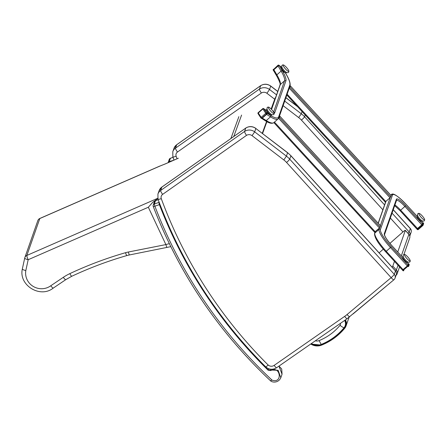 <?xml version="1.0" encoding="UTF-8"?>
<svg xmlns="http://www.w3.org/2000/svg" width="447" height="447" viewBox="0 0 447 447"><rect width="100%" height="100%" fill="white"/><g stroke="black" fill="none" stroke-linecap="round" stroke-linejoin="round"><path stroke-width="0.67" d="M394.908 204.972A11.549 2.341 -131.3 0 1 400.719 210.252L417.543 228.557L421.795 224.83L404.971 206.525A11.549 2.341 48.7 0 0 396.545 200.306M417.543 228.557L416.911 228.998L400.115 210.693M422.991 222.707L421.795 224.83M408.564 263.814L407.368 265.937L390.544 247.627A19.243 3.9 -131.3 0 1 379.073 229.35L379.598 227.853M375.346 231.585L374.826 233.083A19.243 3.9 48.7 0 0 386.292 251.359L403.116 269.664L407.368 265.937M403.116 269.664L402.484 270.105L385.688 251.801M273.693 70.771A0.961 0.643 -30.6 0 1 273.575 70.643A0.961 0.643 -30.6 0 1 273.866 69.749L278.112 66.022A0.961 0.643 -30.6 0 1 279.364 65.798L279.23 65.703A0.726 0.486 -30.6 0 0 278.291 65.871L273.687 69.905A0.726 0.486 -30.6 0 0 273.564 70.671L273.62 70.715M285.214 72.615L285.599 73.274A37.526 7.599 48.7 0 1 289.779 85.159L278.671 116.812A37.526 7.599 48.7 0 1 270.765 115.544L266.842 113.097L264.177 109.068A0.961 0.782 -58 0 0 263.981 108.872M270.765 115.544A0.961 0.782 122 0 1 270.502 116.84L266.25 120.567L262.333 118.12L266.58 114.387L270.502 116.84A38.492 7.795 -131.3 0 0 278.107 118.908L278.867 117.751A0.961 0.939 19.3 0 0 278.671 116.812M289.265 88.126L290.472 86.053L289.852 86.45M289.304 88.009L289.812 86.567M286.857 94.993L385.146 201.971L390.03 197.803L391.226 195.68M278.492 118.477L279.431 117.511L279.872 116.22L279.252 116.65M278.621 118.287L279.353 116.952M374.547 232.172L273.866 122.623L374.547 232.172L379.43 228.004L380.626 225.88M408.558 263.78L407.547 265.781L402.473 270.1M408.452 266.602L408.48 266.58A0.726 0.704 -160.7 0 0 408.675 266.295L409.156 264.931A0.726 0.726 0 0 0 409.005 264.199L408.608 263.775L408.983 264.199M422.985 222.673L421.968 224.673L416.889 229.043L400.087 210.666M261.311 118.265A0.726 0.587 -58 0 0 262.154 118.271L266.758 114.236A0.726 0.587 -58 0 0 266.954 113.264L264.071 108.9A0.726 0.587 -58 0 0 263.758 108.688M403.099 258.4L402.965 258.517A2.308 0.469 48.7 0 0 403.837 260.199A2.308 0.469 48.7 0 0 405.747 261.964A2.308 0.469 48.7 0 0 406.01 261.987L406.144 261.869M417.526 217.292L417.392 217.41A2.308 0.469 48.7 0 0 418.565 219.455A2.308 0.469 48.7 0 0 420.437 220.879L420.571 220.762M266.982 111.012L266.848 111.13A2.308 0.469 48.7 0 0 268.016 113.175A2.308 0.469 48.7 0 0 269.893 114.605L270.027 114.488M281.778 68.844L281.644 68.961A2.308 0.469 48.7 0 0 282.644 70.81A2.308 0.469 48.7 0 0 284.571 72.459A2.308 0.469 48.7 0 0 284.689 72.436L284.823 72.319M403.121 256.578L402.641 256.997A3.665 0.743 48.7 0 0 404.496 260.243A3.665 0.743 48.7 0 0 407.474 262.506L407.955 262.087M404.708 254.494C403.272 254.332 402.82 255.226 403.362 257.17A3.822 0.777 48.7 0 0 407.396 261.769C409.251 262.557 410.195 262.227 410.223 260.785A4.286 0.866 48.7 0 0 405.893 255.164A4.286 0.866 48.7 0 0 404.708 254.494A4.286 0.866 48.7 0 0 406.669 258.338A4.286 0.866 48.7 0 0 410.223 260.785M417.548 215.471L417.062 215.895A3.665 0.743 48.7 0 0 418.923 219.136A3.665 0.743 48.7 0 0 421.895 221.405L422.381 220.98M419.135 213.387C417.699 213.23 417.247 214.119 417.783 216.063A3.822 0.777 48.7 0 0 421.823 220.667C423.41 221.405 424.326 221.248 424.561 220.187L424.65 219.678A4.286 0.866 48.7 0 0 422.398 216.085A4.286 0.866 48.7 0 0 419.135 213.387A4.286 0.866 48.7 0 0 420.945 217.058A4.286 0.866 48.7 0 0 424.633 219.795A4.286 0.866 48.7 0 0 424.65 219.678M267.004 109.191L266.518 109.616A3.665 0.743 48.7 0 0 267.747 112.102A3.665 0.743 48.7 0 0 270.714 114.98A3.665 0.743 48.7 0 0 271.351 115.125L271.837 114.7M268.586 107.112A4.286 0.866 48.7 0 0 269.541 109.705A4.286 0.866 48.7 0 0 273.279 113.437A4.286 0.866 48.7 0 0 274.106 113.398A4.286 0.866 48.7 0 0 271.854 109.811A4.286 0.866 48.7 0 0 268.586 107.112C267.15 106.95 266.703 107.844 267.239 109.789A3.822 0.777 48.7 0 0 271.273 114.387A3.822 0.777 48.7 0 0 271.463 114.505M281.8 67.022L281.314 67.447A3.665 0.743 48.7 0 0 283.174 70.693A3.665 0.743 48.7 0 0 286.147 72.956L286.633 72.531M283.387 64.944C281.951 64.781 281.498 65.675 282.035 67.62A3.822 0.777 48.7 0 0 286.074 72.218C287.661 72.962 288.578 72.8 288.812 71.738L288.902 71.229A4.286 0.866 48.7 0 0 286.65 67.642A4.286 0.866 48.7 0 0 283.387 64.944A4.286 0.866 48.7 0 0 285.197 68.609A4.286 0.866 48.7 0 0 288.885 71.352A4.286 0.866 48.7 0 0 288.902 71.229M411.111 232.367L411.111 232.367A3.85 3.85 0 0 0 410.329 228.506A3.85 0.43 137.8 0 1 410.329 228.624A3.85 3.744 19.3 0 1 411.111 232.367L409.933 235.72A3.85 3.85 0 0 1 409.815 236.027A3.85 3.744 -160.7 0 0 409.933 235.72L409.933 235.72A3.85 3.744 -160.7 0 0 409.15 231.982A3.85 0.43 137.8 0 1 408.077 233.334M260.696 85.623L176.749 144.677A3.85 0.732 54.9 0 0 176.688 144.761L260.635 85.707A8.661 8.426 19.3 0 1 270.72 86.137L270.726 86.025C267.457 83.79 264.116 83.656 260.702 85.617L259.461 89.059L175.509 148.119A3.85 0.732 54.9 0 0 177.493 152.019L261.372 93.01C260.053 91.071 259.416 89.752 259.461 89.059A8.661 8.426 -160.7 0 1 269.541 89.495L266.92 93.283L274.698 99.234M384.582 204.916L304.58 116.79A24.054 23.406 -160.7 0 0 301.295 113.778L298.674 117.567A20.21 19.662 19.3 0 1 301.434 120.098L382.867 209.799M393.958 279.682A3.85 0.771 -129.9 0 1 393.908 279.766A3.85 0.771 -129.9 0 1 391.142 277.648A3.85 0.43 -42.2 0 0 394.288 274.346L395.461 270.988A3.85 0.43 -42.2 0 0 395.461 270.871A3.85 3.85 0 0 1 396.243 274.732L396.243 274.732A3.85 3.744 -160.7 0 0 395.461 270.988L290.891 155.802A3.85 0.43 -42.2 0 0 290.891 155.685L395.461 270.871M344.671 316.37A34.642 33.704 -160.7 0 0 347.056 314.543L391.142 277.648L286.566 162.462A3.85 0.43 -42.2 0 0 289.712 159.154L394.288 274.346A3.85 3.744 19.3 0 1 395.07 278.084L395.07 278.084A3.85 3.85 0 0 1 393.908 279.766L347.163 318.689L276.643 367.713A3.85 0.726 55.2 0 1 274.151 365.389L344.671 316.37A3.85 0.726 55.2 0 0 347.163 318.689M246.504 135.374L162.624 194.384A3.85 0.732 -125.1 0 1 160.641 190.483L244.593 131.424A8.661 8.426 19.3 0 1 254.673 131.859L252.052 135.648A4.811 4.682 -160.7 0 0 246.504 135.374C245.185 133.435 244.548 132.116 244.593 131.424L245.772 128.071L161.82 187.125A3.85 0.732 -125.1 0 1 161.881 187.042L245.772 128.071A8.661 8.426 -160.7 0 1 255.852 128.501L287.611 152.678L290.891 155.685M162.624 194.384A3.85 3.744 -160.7 0 0 161.289 198.664A458.996 446.587 -160.7 0 0 268.217 365.065L265.887 366.931M276.643 367.713C272.916 369.954 269.329 369.73 265.887 367.048L265.887 367.048C217.449 318.638 181.476 262.674 157.97 199.15L157.931 194.059A7.7 7.487 19.3 0 1 160.641 190.483L161.82 187.125A7.7 7.487 -160.7 0 0 159.104 190.707L161.881 187.042M287.611 152.678L286.426 156.143A24.054 23.406 19.3 0 1 289.712 159.154L290.891 155.802A24.054 23.406 -160.7 0 0 287.605 152.79L255.852 128.501L254.673 131.859L286.426 156.143L283.806 159.931L252.052 135.648M165.776 163.697L166.312 163.479M178.336 158.227L164.971 164.066A32.257 5.386 -25.2 0 0 159.819 166.122L166.072 163.585M157.713 198.295L26.859 255.444A3.85 0.615 66.4 0 0 28.178 259.718L148.337 207.24L152.623 202.43L157.757 198.49M169.324 243.665L165.854 244.526L166.832 247.47M50.779 285.756A15.723 15.299 19.3 0 1 33.156 286.376A15.723 15.299 19.3 0 1 25.831 270.536L28.178 259.718A3.85 0.883 -167.8 0 1 24.708 258.064L22.35 268.949C18.5 285.264 40.219 298.635 53.282 288.069L65.748 279.682A3.85 0.721 -123.9 0 1 63.306 277.324L50.779 285.756C52.176 287.572 53.025 288.315 53.338 287.985M25.831 270.536C23.562 270.022 22.4 269.48 22.356 268.926L22.35 268.949M24.708 258.064L24.708 258.064A3.85 0.883 -167.8 0 1 24.719 258.042A3.85 3.744 -160.7 0 1 24.842 257.606A3.85 3.85 0 0 0 24.708 258.064M159.92 166.016L39.884 218.438A3.85 0.615 66.4 0 0 39.811 218.533L26.859 255.444A3.85 3.744 -160.7 0 0 24.842 257.606L37.794 220.695A3.85 3.744 19.3 0 1 39.811 218.533L159.819 166.122M148.337 207.24L165.854 244.526M311.414 343.536A10.717 10.432 -160.7 0 0 321.214 344.436C330.249 340.748 337.859 335.194 344.034 327.78A6.783 6.599 -160.7 0 0 344.643 320.438M321.214 344.436L319.097 340.608A5.833 5.677 19.3 0 1 315.347 340.804M395.953 275.564L396.472 274.95A3.85 3.85 0 0 0 397.165 273.743A3.85 3.744 -160.7 0 1 396.511 274.888A3.85 0.833 -139.8 0 1 396.472 274.95L396.472 274.95A3.85 0.833 -139.8 0 1 396.143 275.022M394.461 261.378L392.801 266.099A3.85 0.425 137.4 0 1 392.053 267.11M389.907 243.386L402.775 232.094A3.85 0.425 137.4 0 1 405.317 230.328A3.85 0.425 137.4 0 1 405.317 230.451L397.746 252.013M379.112 252.857L383.325 249.158M170.503 158.244A1.922 0.279 70.9 0 0 170.447 158.232A1.922 0.279 70.9 0 0 170.408 158.277L173.05 157.361M173.039 157.333L170.447 158.232A1.922 1.922 0 0 0 169.257 159.411L169.257 159.411A1.922 1.872 19.3 0 1 170.408 158.277L169.229 161.63A1.922 0.279 70.9 0 0 169.262 162.177M173.71 160.233L169.229 161.63A1.922 1.872 -160.7 0 0 168.117 162.674M173.889 159.618L173.727 160.076M278.956 366.104L282.04 374.223M155.634 200.608A1.922 0.279 70.9 0 0 155.578 200.597A1.922 0.279 70.9 0 0 155.539 200.642L158.182 199.725M158.171 199.697L155.578 200.597A1.922 1.922 0 0 0 154.394 201.776L154.394 201.776A1.922 1.872 19.3 0 1 155.539 200.642L154.36 203.994A1.922 0.279 70.9 0 0 154.88 206.19A1.922 0.341 159.1 0 1 153.232 206.453A1.922 0.341 159.1 0 1 153.232 206.397A1.922 1.872 -160.7 0 1 153.215 205.134L153.215 205.134A1.922 1.922 0 0 0 153.232 206.453C178.845 273.05 217.89 331.121 270.368 380.66L272.022 380.123A466.819 454.197 19.3 0 1 154.88 206.19L159.383 204.631C183.533 267.278 219.768 322.466 268.088 370.189L270.826 370.563C280.37 365.082 283.141 384.04 272.022 380.123M282.046 374.223L280.805 377.743L278.14 370.272L268.273 369.971C219.768 322.471 183.466 267.351 159.378 204.62L158.858 202.441L154.36 203.994A1.922 1.872 -160.7 0 0 153.215 205.134L154.394 201.776M159.02 201.983L158.858 202.441M280.805 377.749C278.352 383.241 272.156 382.576 270.519 380.783L270.368 380.66M262.568 133.524L266.898 121.657M271.402 109.308L273.519 103.52M262.272 133.295L266.58 121.478M271.128 109.023L275.263 97.692M390.834 195.227L391.142 194.959A19.243 3.9 -131.3 0 1 391.393 194.574L390.751 195.138M394.679 205.637L400.082 210.693L405.753 205.693L422.577 223.997M417.017 216.208L406.194 204.435A18.282 3.705 48.7 0 0 392.5 195.043L380.431 229.434A0.961 0.939 -160.7 0 0 379.073 229.35L374.826 233.083A0.961 0.939 -160.7 0 0 374.564 233.468C374.402 237.374 378.101 243.481 385.66 251.801L391.326 246.8L408.15 265.105M380.391 225.595L390.197 197.652M390.991 195.395L391.142 194.959A0.961 0.939 -160.7 0 1 392.5 195.043M385.945 201.385L378.263 223.282M402.591 257.316L391.768 245.537A12.51 2.531 -131.3 0 1 384.314 233.658L396.383 199.267A12.51 2.531 -131.3 0 1 405.753 205.693M423.018 222.74L421.823 221.438M380.431 229.434A18.282 3.705 48.7 0 0 391.326 246.8M408.592 263.847L407.396 262.545M384.314 233.658A0.961 0.939 19.3 0 1 384.515 234.591L384.509 234.602C384.738 236.564 387.152 240.207 391.768 245.509L402.585 257.276M396.383 199.267A0.961 0.939 19.3 0 1 396.584 200.206L384.515 234.591M406.194 204.435L417.012 216.175M402.484 270.105L385.66 251.767M261.685 118.455L265.294 120.712A0.961 0.782 122 0 0 266.25 120.567A38.492 7.795 48.7 0 0 273.855 122.634L278.107 118.908M273.57 112.102L284.538 80.851A30.793 6.236 48.7 0 0 281.113 71.101L278.112 66.022M273.866 69.749L276.861 74.828A30.793 6.236 -131.3 0 1 280.291 84.578L284.538 80.851A0.961 0.939 -160.7 0 1 285.896 80.935L274.788 112.588A31.754 6.431 -131.3 0 1 274.106 113.404C274.24 114.65 273.374 115.024 271.502 114.533L271.273 114.387M279.364 65.798L282.359 70.877A0.961 0.643 149.4 0 0 281.113 71.101L276.861 74.828A0.961 0.643 149.4 0 0 276.57 75.716C282.051 85.98 279.543 84.299 280.029 84.964A0.961 0.939 -160.7 0 1 280.291 84.578L271.553 109.47M266.792 110.7L264.177 109.068M282.359 70.877A31.754 6.431 -131.3 0 1 285.896 80.935M274.788 112.588A0.961 0.939 -160.7 0 0 273.709 112.337M289.779 85.159A0.961 0.939 19.3 0 1 289.974 86.098L278.867 117.751M285.599 73.274A0.961 0.643 -30.6 0 1 285.717 73.403A0.961 0.643 -30.6 0 1 285.778 73.576M290.03 87.31L390.812 196.971M289.259 88.148L390.03 197.803M290.472 86.053L391.254 195.713M287.136 94.194L385.783 201.53M279.431 117.511L380.213 227.171M278.649 118.343L379.43 228.004M279.872 116.254L380.654 225.914M274.447 122.12L375.184 231.73L374.564 233.468M402.881 270.58A0.726 0.704 -160.7 0 0 403.853 270.642L403.334 270.245L402.859 270.58L402.49 270.15M407.547 265.781L407.938 266.211L408.524 265.585A0.726 0.704 -160.7 0 1 408.675 266.295A0.726 0.726 0 0 1 408.469 266.596L407.938 266.211L403.334 270.245L402.943 269.82M409.156 264.931A0.726 0.704 -160.7 0 0 409.005 264.222L408.524 265.585L408.133 265.155M422.879 225.5L418.297 229.529L416.911 229.048M416.889 229.043L417.286 229.473A0.726 0.726 0 0 0 418.297 229.529L422.896 225.489A0.726 0.726 0 0 0 423.102 225.187A0.726 0.704 -160.7 0 1 422.907 225.478L422.365 225.104L417.761 229.143L417.369 228.713M421.968 224.673L422.365 225.104L422.951 224.478L423.432 223.114L423.035 222.69M422.56 224.053L422.951 224.478A0.726 0.704 -160.7 0 1 423.102 225.187L423.577 223.824A0.726 0.704 -160.7 0 0 423.432 223.114L423.035 222.667M417.308 229.473A0.726 0.704 -160.7 0 0 418.275 229.534M260.892 117.896L258.115 113.689A0.726 0.397 -33.5 0 1 258.042 113.622A0.726 0.397 -33.5 0 1 258.288 113.002L261.171 117.365L265.775 113.326L262.886 108.962L258.288 113.002L258.165 112.678L262.769 108.643L262.886 108.962A0.726 0.397 -33.5 0 1 263.78 108.722L264.071 108.9M262.914 108.682A0.726 0.587 122 0 1 263.78 108.722L266.663 113.08A0.726 0.587 122 0 1 266.468 114.052L261.864 118.092L262.154 118.271M261.864 118.092A0.726 0.587 122 0 1 260.998 118.053A0.726 0.397 -33.5 0 1 260.925 117.986A0.726 0.397 -33.5 0 1 261.171 117.365L261.864 118.092M266.954 113.264L266.663 113.08A0.726 0.397 -33.5 0 0 265.775 113.326L266.758 114.236M281.571 67.223L279.006 65.329A0.726 0.486 149.4 0 0 278.068 65.491L273.469 69.531L273.687 69.905M278.291 65.871L277.995 65.251L273.469 69.531A0.726 0.486 149.4 0 0 273.34 70.296M281.593 67.201L278.906 65.212A0.726 0.52 126.5 0 1 279.006 65.329L279.23 65.703M176.749 144.677L173.972 148.343A7.7 7.487 19.3 0 1 176.688 144.761L175.509 148.119A7.7 7.487 -160.7 0 0 172.793 151.695L172.838 156.785A3.85 0.693 -20.2 0 0 176.157 156.299A3.85 3.744 19.3 0 1 177.493 152.019M276.553 94.859L269.541 89.495L270.72 86.137L277.732 91.506M285.89 97.742L297.551 106.66M378.173 223.182L385.761 201.558M393.22 209.777L410.329 228.624L409.15 231.982L392.047 213.135M305.212 114.996L304.58 116.79A3.85 0.43 137.8 0 1 301.434 120.098M390.332 218.019L402.965 231.932M177.068 158.763A458.996 446.587 19.3 0 1 176.157 156.299M283.107 105.665L298.674 117.567M302.066 111.577L301.295 113.778L284.711 101.1M261.372 93.01A4.811 4.682 19.3 0 1 266.92 93.283M161.289 198.664A3.85 0.693 159.8 0 1 157.97 199.15M268.217 365.065A4.811 4.682 -160.7 0 0 274.151 365.389M347.056 314.543A3.85 0.771 50.1 0 0 349.822 316.66M286.566 162.462A20.21 19.662 -160.7 0 0 283.806 159.931M24.708 258.087L22.356 268.926M165.876 244.593L128.395 252.007A3.85 0.458 -101.2 0 0 129.434 254.946L126.887 255.561C107.934 261.02 89.568 267.921 71.788 276.257A3.85 0.631 -115.1 0 1 69.861 273.614A50.036 48.684 -160.7 0 0 63.306 277.324M126.887 255.561A3.85 0.525 -106.1 0 1 125.529 252.7A378.307 368.077 -160.7 0 0 69.861 273.614M128.395 252.007A34.642 33.704 -160.7 0 0 125.529 252.7M344.9 320.264A7.096 6.906 19.3 0 1 344.274 327.969C338.072 335.423 330.422 341.011 321.337 344.721L321.611 345.118L321.337 344.721A11.03 10.734 19.3 0 1 311.146 343.726M344.274 327.969L344.766 328.215C338.502 335.753 330.78 341.391 321.6 345.129L310.749 344.006A11.611 11.292 -160.7 0 0 321.583 345.123M321.611 345.118C330.786 341.368 338.502 335.731 344.771 328.204L344.771 328.204A7.672 7.465 -160.7 0 0 345.447 319.879M344.034 327.78A5.772 1.257 -140.5 0 1 340.016 325.332C334.356 332.132 327.383 337.222 319.097 340.608M340.284 323.472A1.9 1.849 19.3 0 1 340.016 325.332M395.589 271.016A3.85 0.425 -42.6 0 0 396.366 269.982L392.801 266.099M399.557 266.926L397.165 273.743A3.85 3.744 -160.7 0 0 396.366 269.982L398.026 265.255M405.317 230.451L408.882 234.329L401.311 255.896M405.317 230.328L408.882 234.211A3.85 0.425 -42.6 0 1 408.882 234.329A3.85 3.744 19.3 0 1 409.675 238.089L403.876 254.622M270.826 370.563L271.022 369.228M268.088 370.189L268.708 368.725M233.775 136.464L241.581 115.069M230.903 138.486L238.871 116.656M407.418 262.54L408.592 263.819M421.845 221.433L423.018 222.712M406.194 204.402C397.864 195.887 392.935 192.607 391.393 194.574M264.099 108.945L266.736 110.593M289.974 86.098C290.662 83.466 289.243 79.236 285.717 73.403L285.281 72.665M265.294 120.712C269.172 123.277 272.022 123.92 273.855 122.634M273.575 70.643L276.57 75.716M280.029 84.964L271.463 109.375M290.472 86.02L391.254 195.685M286.845 95.015L385.146 201.971M279.872 116.22L380.654 225.886M403.87 270.631A0.726 0.726 0 0 1 402.859 270.58L402.468 270.15M423.577 223.824A0.726 0.726 0 0 0 423.432 223.092M258.165 112.678A0.726 0.726 0 0 0 258.042 113.622L260.925 117.986A0.726 0.726 0 0 0 261.149 118.198L261.439 118.382M262.769 108.643A0.726 0.726 0 0 1 263.629 108.571L263.92 108.755M273.396 69.285A0.726 0.726 0 0 0 273.251 70.201L273.469 70.576M278.906 65.212A0.726 0.726 0 0 0 277.995 65.251M297.188 106.263L285.924 97.647M277.766 91.411L270.726 86.025M410.329 228.506L393.254 209.693M172.838 156.785L174.062 160.082M173.972 148.343L172.793 151.695M396.243 274.732L395.07 278.084M245.833 127.982C249.247 126.015 252.589 126.155 255.857 128.39M159.104 190.707L157.931 194.059M165.653 163.753L178.342 158.21M170.782 246.643L129.434 254.946M71.788 276.257L65.748 279.682M39.884 218.438A3.85 3.85 0 0 0 37.794 220.695M344.766 328.215L346.023 325.98L349.085 317.264M353.069 313.945L386.459 285.996M409.675 238.089A3.85 3.85 0 0 0 408.882 234.211M169.257 159.411L168.111 162.674M278.978 366.087L281.716 369.004L282.051 374.189"/></g></svg>
